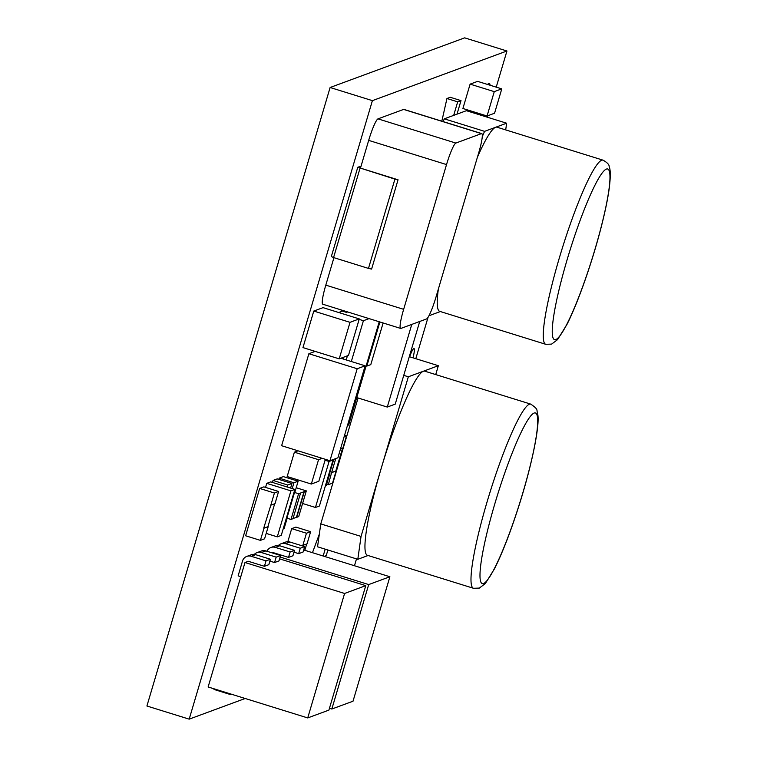 <?xml version="1.0" encoding="UTF-8"?>
<svg xmlns="http://www.w3.org/2000/svg" width="757" height="757" viewBox="0 0 757 757"><rect width="100%" height="100%" fill="white"/><g stroke="black" fill="none" stroke-linecap="round" stroke-linejoin="round"><path stroke-width="1.14" d="M266.937 551.257A7.087 6.993 69.7 0 1 275.359 547.396L290.12 551.985L288.521 557.398L272.416 552.383L271.564 552.695M368.697 584.574L331.831 709.025L353.017 701.209L389.883 576.749L368.697 584.574L280.128 557.038M389.883 576.749L303.699 549.961M278.434 545.485A7.087 6.993 69.7 0 1 281.055 543.763L285.465 542.126A7.087 6.993 69.7 0 1 289.922 542.021L304.692 546.611L303.084 552.023L298.674 553.651L293.99 552.194M288.521 557.398L292.931 555.761L294.539 550.358L290.12 551.985M331.831 709.025L329.446 708.287M281.055 543.763A7.087 6.993 69.7 0 1 285.512 543.649L300.274 548.238L298.674 553.651M304.692 546.611L300.274 548.238M270.902 547.51L275.311 545.873A7.087 6.993 69.7 0 1 279.768 545.769L294.539 550.358M240.802 576.673L238.133 575.85L242.533 560.965A7.087 6.993 69.7 0 1 251.248 556.291L266.019 560.88L264.411 566.293L248.305 561.287L244.994 562.508L208.128 686.968L307.721 717.929L328.907 710.104L365.773 585.644L344.586 593.469L244.994 562.508M365.773 585.644L279.588 558.855M254.324 554.379A7.087 6.993 69.7 0 1 256.945 552.657L261.364 551.03A7.087 6.993 69.7 0 1 265.821 550.916L280.582 555.506L278.983 560.918L274.564 562.546L269.889 561.088M264.411 566.293L268.83 564.665L270.429 559.253L266.019 560.88M344.586 593.469L307.721 717.929M256.945 552.657A7.087 6.993 69.7 0 1 261.402 552.544L276.173 557.133L274.564 562.546M280.582 555.506L276.173 557.133M246.791 556.404L251.21 554.777A7.087 6.993 69.7 0 1 255.667 554.663L270.429 559.253M230.535 693.932L230.355 694.529L215.594 689.939A7.087 6.993 69.7 0 1 213.001 688.482M231.32 694.178L230.355 694.529M412.991 357.824A14.411 1.902 107.3 0 0 414.013 348.561A14.411 1.902 107.3 0 0 413.805 348.57A14.411 1.902 107.3 0 0 409.594 356.765M483.439 115.991A30.98 4.097 107.3 0 0 483.761 114.969M490.072 85.238A30.98 4.097 107.3 0 0 489.306 83.346A30.98 4.097 107.3 0 0 488.861 83.374A30.98 4.097 107.3 0 0 487.603 84.472M473.503 588.284L367.467 555.316A96.423 12.755 -72.7 0 1 381.083 468.772A96.423 12.755 -72.7 0 1 423.343 371.242A96.423 12.755 -72.7 0 1 424.715 371.157L530.752 404.124C539.145 409.963 536.06 409.319 537.82 414.751C539.713 425.538 532.483 462.536 520.173 501.844C511.495 529.484 502.951 551.777 494.539 568.715L485.322 583.571L479.332 588.085L473.503 588.284A96.423 12.755 -72.7 0 1 488.52 497.084A96.423 12.755 -72.7 0 1 529.38 404.21A96.423 12.755 -72.7 0 1 530.752 404.124M477.412 157.229A96.423 12.755 -72.7 0 1 495.608 127.28A96.423 12.755 -72.7 0 1 496.98 127.195L603.017 160.153A96.423 12.755 -72.7 0 0 601.645 160.247A96.423 12.755 -72.7 0 0 560.786 253.112A96.423 12.755 -72.7 0 0 545.769 344.312L439.732 311.354A96.423 12.755 -72.7 0 1 438.36 289.042M333.941 257.673L325.803 285.134L403.651 309.329A21.272 2.81 107.3 0 0 400.652 328.424A21.272 2.81 107.3 0 0 400.955 328.406L426.551 318.952A21.272 2.81 107.3 0 0 435.881 297.444L478.755 152.687A21.272 2.81 107.3 0 0 481.755 133.601A21.272 2.81 107.3 0 0 481.452 133.62L455.846 143.064A21.272 2.81 107.3 0 0 446.526 164.581L403.651 309.329M446.526 164.581L368.678 140.376L360.464 168.111L398.05 179.797L371.602 269.085L368.47 268.413L394.917 179.125L398.05 179.797M400.652 328.424L322.804 304.219A21.272 2.81 -72.7 0 1 325.803 285.134M368.678 140.376A21.272 2.81 -72.7 0 1 377.998 118.868L403.604 109.415A21.272 2.81 -72.7 0 1 403.907 109.396L481.755 133.601M360.02 168.272L333.572 257.56L331.329 256.566L357.777 167.278L394.917 179.125M357.777 167.278L361.07 166.067M333.572 257.56L368.47 268.413M296.943 480.837L297.293 479.683M325.34 459.31L318.829 481.282L311.326 484.045L287.168 476.541L294.378 452.184L298.05 450.822M493.242 113.711L494.567 113.228L501.777 88.872L477.62 81.368L470.116 84.131L462.906 108.488L487.063 115.991L494.274 91.644L470.116 84.131M315.186 351.39L308.875 353.727L281.623 445.712L329.938 460.739L337.887 457.805L365.139 365.811L340.83 358.26M272.425 482.408L273.012 480.44L277.204 478.888L291.965 483.477L290.603 488.066M260.399 540.366L264.004 528.187L268.196 526.645L264.59 538.814L260.399 540.366L245.628 535.776L259.66 488.426L263.852 486.874L278.614 491.473L275.009 503.642L270.817 505.193L274.422 493.015L259.66 488.426M278.813 479.389L279.172 478.159L283.364 476.617L298.135 481.206L294.53 493.384L293.602 493.725M287.821 541.7L291.691 528.632L295.883 527.09L310.644 531.679L307.039 543.848L302.847 545.4L306.453 533.221L310.644 531.679M343.725 310.73L342.334 310.484L340.792 311.723M475.945 112.538A30.98 4.097 107.3 0 0 475.633 113.569M496.232 87.15L506.944 50.993L372.397 100.643L189.184 719.15L245.183 698.484M354.465 565.744L356.5 558.893M415.801 358.695L428.065 317.297M487.328 117.203L487.763 115.736M505.695 129.901L506.641 123.211L466.378 110.692L453.689 115.376L457.692 101.845L446.952 98.505L441.833 121.186M446.952 98.505L450.264 97.284L461.004 100.624L456.991 114.156M346.242 356.263L339.202 358.856L302.961 347.595L313.777 311.061L320.845 308.449M346.261 356.254L348.466 355.44L359.291 318.915L323.05 307.645L320.864 308.449M265.546 487.404L266.748 483.354L270.722 481.887L294.88 489.391L290.915 490.858L266.748 483.354M266.19 533.411L277.289 536.855L281.263 535.388L283.667 527.269M277.289 536.855L279.693 528.736M279.674 528.736L290.915 490.858M283.648 527.269L294.88 489.391M302.592 503.481L315.442 507.474L319.416 506.007L333.042 460.01L332.427 459.821M315.442 507.474L329.068 461.477L325.065 460.237M329.068 461.477L333.042 460.01M311.326 484.045L318.546 459.698L294.378 452.184M322.198 458.326L318.546 459.698M501.777 88.872L500.453 89.364M488.388 115.509L487.063 115.991M495.598 91.152L494.274 91.644M495.589 91.143L500.443 89.345M493.223 113.72L488.369 115.518M379.891 321.971L366.814 366.095L366.151 365.886M383.127 322.974L370.788 364.628L366.814 366.095M343.46 357.285L342.978 358.922M347.435 355.818L346.214 359.935M339.202 358.856L350.018 322.331L313.777 311.061M352.223 321.517L350.018 322.331M359.291 318.915L357.077 319.728M506.641 123.211L484.575 131.349L444.302 118.83L443.11 121.584M428.954 315.745L440.347 311.543M453.689 115.376L444.302 118.83M484.575 131.349L482.256 136.686M457.692 101.845L461.004 100.624M435.72 374.583L438.35 365.707L408.335 376.787L361.051 536.42L357.806 559.3L368.082 555.506M408.335 376.787L403.746 375.358M438.35 365.707L409.282 356.67M358.08 397.983L320.779 523.901L317.543 546.781L357.806 559.3M361.051 536.42L320.779 523.901M327.895 549.998L326.22 555.629L324.261 556.348M325.188 549.166L323.163 556.007M312.461 552.686L319.331 534.158M419.719 321.479L395.23 404.134L387.281 407.067L356.765 397.576M411.77 324.412L387.281 407.067M365.139 365.811L357.19 368.744L329.938 460.739M357.19 368.744L308.875 353.727M506.944 50.993L464.666 37.85L330.118 87.5L146.915 706.007L189.184 719.15M372.397 100.643L330.118 87.5M338.672 312.499L342.429 311.118L346.46 312.367M347.472 425.396L348.655 424.961L379.219 321.763M369.094 318.612L363.407 320.713L359.149 319.388M363.407 320.713L351.324 361.515M343.678 310.9L347.425 312.064M341.01 310.966L342.003 311.278M306.453 533.221L291.691 528.632M302.403 545.901L302.847 545.4M304.834 550.311L306.708 543.971M292.221 488.568L293.943 482.748L298.135 481.206M293.943 482.748L279.172 478.159M286.837 516.52L287.717 516.378L284.112 528.556L283.184 528.897M287.442 516.293L294.199 493.498M286.78 516.728L287.717 516.378M270.817 505.193L263.729 528.102L268.196 526.645M267.931 526.56L274.677 503.765M274.422 493.015L278.614 491.473M331.926 472.519L336.117 470.968L332.512 483.146L328.32 484.698L331.651 472.434L336.117 470.968M328.32 484.698L326.712 484.196M344.132 436.685L346.536 435.795L344.577 435.19M346.536 435.795L342.93 447.974L340.536 448.854M335.853 470.892L342.599 448.097M335.758 458.591L331.651 472.434M329.002 473.598L329.948 473.248L326.343 485.426L325.396 485.767M329.068 473.39L329.948 473.248M329.683 473.163L333.78 459.319M300.586 492.996L292.978 518.706L290.991 519.434L298.599 493.734L306.33 490.886L296.195 487.735M290.991 519.434L287.158 518.242M298.599 493.734L294.776 492.542M306.33 490.886L298.712 516.586L296.725 517.315L304.342 491.615M293.035 518.498L296.725 517.315M296.46 517.239L304.068 491.53M287.187 487.006L287.774 485.029L273.012 480.44M287.774 485.029L291.965 483.477M352.213 321.498L357.067 319.709M289.922 542.021L285.512 543.649M275.359 547.396L279.768 545.769M265.821 550.916L261.402 552.544M251.248 556.291L255.667 554.663M483.591 583.515A89.335 11.819 107.3 0 0 522.746 493.157A89.335 11.819 107.3 0 0 534.082 413.057A89.335 11.819 107.3 0 0 494.936 503.424A89.335 11.819 107.3 0 0 483.591 583.515M606.348 169.095A89.335 11.819 107.3 0 0 567.201 259.452A89.335 11.819 107.3 0 0 555.856 339.552A89.335 11.819 107.3 0 0 595.011 249.195A89.335 11.819 107.3 0 0 606.348 169.095M377.998 118.868L455.846 143.064M481.452 133.62L403.604 109.415M545.769 344.312L551.598 344.113L557.54 339.656L566.898 324.564C577.941 302.923 592.504 261.383 601.351 226.485C605.155 211.591 607.776 198.892 609.224 188.389C611.315 171.64 609.716 167.94 609.158 166.483C609.234 164.629 607.19 162.518 603.017 160.153"/></g></svg>
